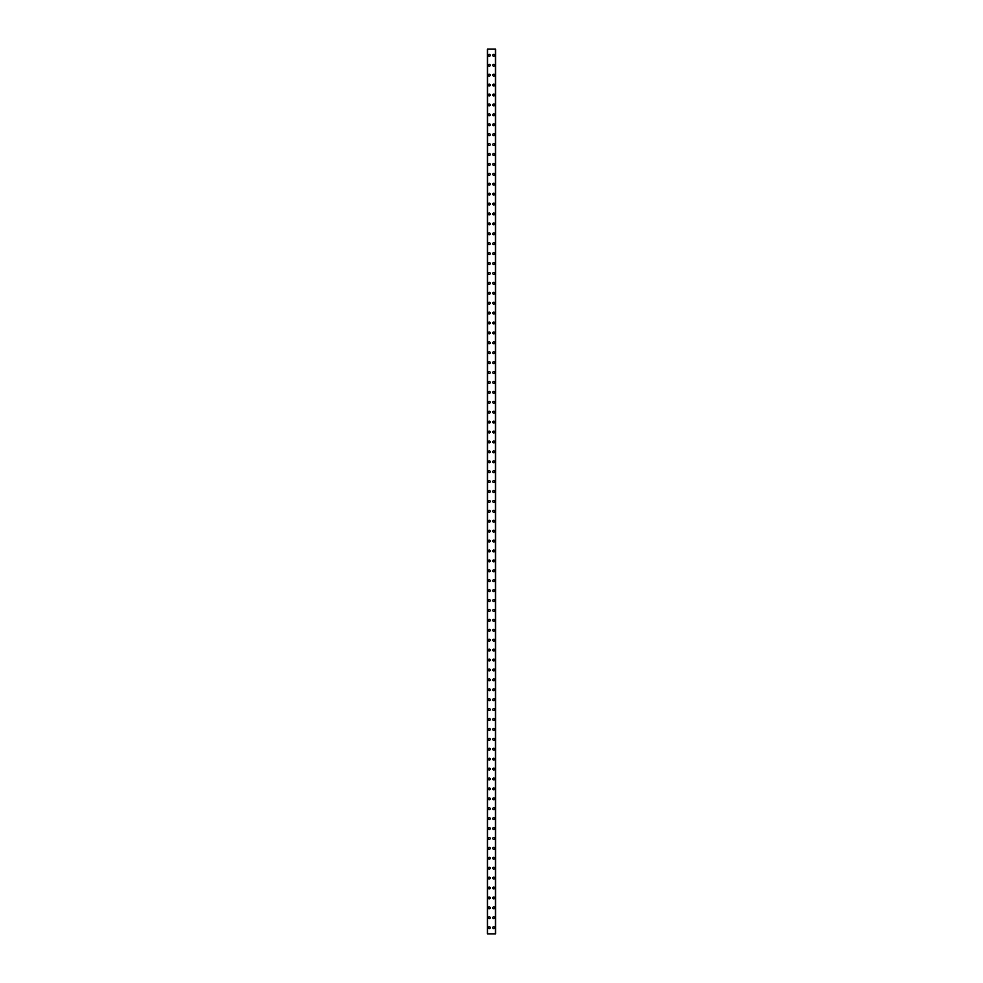 <?xml version="1.0" encoding="UTF-8"?>
<svg xmlns="http://www.w3.org/2000/svg" width="983" height="983" viewBox="0 0 983 983"><rect width="100%" height="100%" fill="white"/><g stroke="black" fill="none" stroke-linecap="round" stroke-linejoin="round"><path stroke-width="1.47" d="M488.342 927.657A0.934 0.934 0 0 1 489.264 926.723A0.934 0.934 0 0 1 490.198 927.657A0.934 0.934 0 0 1 489.264 928.579A0.934 0.934 0 0 1 488.342 927.657M488.342 917.741A0.934 0.934 0 0 1 489.264 916.807A0.934 0.934 0 0 1 490.198 917.741A0.934 0.934 0 0 1 489.264 918.675A0.934 0.934 0 0 1 488.342 917.741M488.342 907.825A0.934 0.934 0 0 1 489.264 906.904A0.934 0.934 0 0 1 490.198 907.825A0.934 0.934 0 0 1 489.264 908.759A0.934 0.934 0 0 1 488.342 907.825M488.342 897.921A0.934 0.934 0 0 1 489.264 896.987A0.934 0.934 0 0 1 490.198 897.921A0.934 0.934 0 0 1 489.264 898.843A0.934 0.934 0 0 1 488.342 897.921M488.342 888.005A0.934 0.934 0 0 1 489.264 887.071A0.934 0.934 0 0 1 490.198 888.005A0.934 0.934 0 0 1 489.264 888.939A0.934 0.934 0 0 1 488.342 888.005M488.342 878.089A0.934 0.934 0 0 1 489.264 877.168A0.934 0.934 0 0 1 490.198 878.089A0.934 0.934 0 0 1 489.264 879.023A0.934 0.934 0 0 1 488.342 878.089M488.342 868.173A0.934 0.934 0 0 1 489.264 867.252A0.934 0.934 0 0 1 490.198 868.173A0.934 0.934 0 0 1 489.264 869.107A0.934 0.934 0 0 1 488.342 868.173M488.342 858.27A0.934 0.934 0 0 1 489.264 857.336A0.934 0.934 0 0 1 490.198 858.27A0.934 0.934 0 0 1 489.264 859.191A0.934 0.934 0 0 1 488.342 858.27M488.342 848.354A0.934 0.934 0 0 1 489.264 847.42A0.934 0.934 0 0 1 490.198 848.354A0.934 0.934 0 0 1 489.264 849.287A0.934 0.934 0 0 1 488.342 848.354M488.342 838.438A0.934 0.934 0 0 1 489.264 837.516A0.934 0.934 0 0 1 490.198 838.438A0.934 0.934 0 0 1 489.264 839.371A0.934 0.934 0 0 1 488.342 838.438M488.342 828.534A0.934 0.934 0 0 1 489.264 827.6A0.934 0.934 0 0 1 490.198 828.534A0.934 0.934 0 0 1 489.264 829.455A0.934 0.934 0 0 1 488.342 828.534M488.342 818.618A0.934 0.934 0 0 1 489.264 817.684A0.934 0.934 0 0 1 490.198 818.618A0.934 0.934 0 0 1 489.264 819.539A0.934 0.934 0 0 1 488.342 818.618M488.342 808.702A0.934 0.934 0 0 1 489.264 807.768A0.934 0.934 0 0 1 490.198 808.702A0.934 0.934 0 0 1 489.264 809.636A0.934 0.934 0 0 1 488.342 808.702M488.342 798.786A0.934 0.934 0 0 1 489.264 797.864A0.934 0.934 0 0 1 490.198 798.786A0.934 0.934 0 0 1 489.264 799.72A0.934 0.934 0 0 1 488.342 798.786M488.342 788.882A0.934 0.934 0 0 1 489.264 787.948A0.934 0.934 0 0 1 490.198 788.882A0.934 0.934 0 0 1 489.264 789.804A0.934 0.934 0 0 1 488.342 788.882M488.342 778.966A0.934 0.934 0 0 1 489.264 778.032A0.934 0.934 0 0 1 490.198 778.966A0.934 0.934 0 0 1 489.264 779.9A0.934 0.934 0 0 1 488.342 778.966M488.342 769.05A0.934 0.934 0 0 1 489.264 768.128A0.934 0.934 0 0 1 490.198 769.05A0.934 0.934 0 0 1 489.264 769.984A0.934 0.934 0 0 1 488.342 769.05M488.342 759.146A0.934 0.934 0 0 1 489.264 758.212A0.934 0.934 0 0 1 490.198 759.146A0.934 0.934 0 0 1 489.264 760.068A0.934 0.934 0 0 1 488.342 759.146M488.342 749.23A0.934 0.934 0 0 1 489.264 748.296A0.934 0.934 0 0 1 490.198 749.23A0.934 0.934 0 0 1 489.264 750.152A0.934 0.934 0 0 1 488.342 749.23M488.342 739.314A0.934 0.934 0 0 1 489.264 738.38A0.934 0.934 0 0 1 490.198 739.314A0.934 0.934 0 0 1 489.264 740.248A0.934 0.934 0 0 1 488.342 739.314M488.342 729.398A0.934 0.934 0 0 1 489.264 728.477A0.934 0.934 0 0 1 490.198 729.398A0.934 0.934 0 0 1 489.264 730.332A0.934 0.934 0 0 1 488.342 729.398M488.342 719.495A0.934 0.934 0 0 1 489.264 718.561A0.934 0.934 0 0 1 490.198 719.495A0.934 0.934 0 0 1 489.264 720.416A0.934 0.934 0 0 1 488.342 719.495M488.342 709.579A0.934 0.934 0 0 1 489.264 708.645A0.934 0.934 0 0 1 490.198 709.579A0.934 0.934 0 0 1 489.264 710.512A0.934 0.934 0 0 1 488.342 709.579M488.342 699.663A0.934 0.934 0 0 1 489.264 698.741A0.934 0.934 0 0 1 490.198 699.663A0.934 0.934 0 0 1 489.264 700.596A0.934 0.934 0 0 1 488.342 699.663M488.342 689.747A0.934 0.934 0 0 1 489.264 688.825A0.934 0.934 0 0 1 490.198 689.747A0.934 0.934 0 0 1 489.264 690.68A0.934 0.934 0 0 1 488.342 689.747M488.342 679.843A0.934 0.934 0 0 1 489.264 678.909A0.934 0.934 0 0 1 490.198 679.843A0.934 0.934 0 0 1 489.264 680.764A0.934 0.934 0 0 1 488.342 679.843M488.342 669.927A0.934 0.934 0 0 1 489.264 668.993A0.934 0.934 0 0 1 490.198 669.927A0.934 0.934 0 0 1 489.264 670.861A0.934 0.934 0 0 1 488.342 669.927M488.342 660.011A0.934 0.934 0 0 1 489.264 659.089A0.934 0.934 0 0 1 490.198 660.011A0.934 0.934 0 0 1 489.264 660.945A0.934 0.934 0 0 1 488.342 660.011M488.342 650.107A0.934 0.934 0 0 1 489.264 649.173A0.934 0.934 0 0 1 490.198 650.107A0.934 0.934 0 0 1 489.264 651.029A0.934 0.934 0 0 1 488.342 650.107M488.342 640.191A0.934 0.934 0 0 1 489.264 639.257A0.934 0.934 0 0 1 490.198 640.191A0.934 0.934 0 0 1 489.264 641.113A0.934 0.934 0 0 1 488.342 640.191M488.342 630.275A0.934 0.934 0 0 1 489.264 629.341A0.934 0.934 0 0 1 490.198 630.275A0.934 0.934 0 0 1 489.264 631.209A0.934 0.934 0 0 1 488.342 630.275M488.342 620.359A0.934 0.934 0 0 1 489.264 619.437A0.934 0.934 0 0 1 490.198 620.359A0.934 0.934 0 0 1 489.264 621.293A0.934 0.934 0 0 1 488.342 620.359M488.342 610.455A0.934 0.934 0 0 1 489.264 609.521A0.934 0.934 0 0 1 490.198 610.455A0.934 0.934 0 0 1 489.264 611.377A0.934 0.934 0 0 1 488.342 610.455M488.342 600.539A0.934 0.934 0 0 1 489.264 599.605A0.934 0.934 0 0 1 490.198 600.539A0.934 0.934 0 0 1 489.264 601.473A0.934 0.934 0 0 1 488.342 600.539M488.342 590.623A0.934 0.934 0 0 1 489.264 589.702A0.934 0.934 0 0 1 490.198 590.623A0.934 0.934 0 0 1 489.264 591.557A0.934 0.934 0 0 1 488.342 590.623M488.342 580.72A0.934 0.934 0 0 1 489.264 579.786A0.934 0.934 0 0 1 490.198 580.72A0.934 0.934 0 0 1 489.264 581.641A0.934 0.934 0 0 1 488.342 580.72M488.342 570.804A0.934 0.934 0 0 1 489.264 569.87A0.934 0.934 0 0 1 490.198 570.804A0.934 0.934 0 0 1 489.264 571.725A0.934 0.934 0 0 1 488.342 570.804M488.342 560.888A0.934 0.934 0 0 1 489.264 559.954A0.934 0.934 0 0 1 490.198 560.888A0.934 0.934 0 0 1 489.264 561.821A0.934 0.934 0 0 1 488.342 560.888M488.342 550.971A0.934 0.934 0 0 1 489.264 550.05A0.934 0.934 0 0 1 490.198 550.971A0.934 0.934 0 0 1 489.264 551.905A0.934 0.934 0 0 1 488.342 550.971M488.342 541.068A0.934 0.934 0 0 1 489.264 540.134A0.934 0.934 0 0 1 490.198 541.068A0.934 0.934 0 0 1 489.264 541.989A0.934 0.934 0 0 1 488.342 541.068M488.342 531.152A0.934 0.934 0 0 1 489.264 530.218A0.934 0.934 0 0 1 490.198 531.152A0.934 0.934 0 0 1 489.264 532.086A0.934 0.934 0 0 1 488.342 531.152M488.342 521.236A0.934 0.934 0 0 1 489.264 520.314A0.934 0.934 0 0 1 490.198 521.236A0.934 0.934 0 0 1 489.264 522.17A0.934 0.934 0 0 1 488.342 521.236M488.342 511.32A0.934 0.934 0 0 1 489.264 510.398A0.934 0.934 0 0 1 490.198 511.32A0.934 0.934 0 0 1 489.264 512.254A0.934 0.934 0 0 1 488.342 511.32M488.342 501.416A0.934 0.934 0 0 1 489.264 500.482A0.934 0.934 0 0 1 490.198 501.416A0.934 0.934 0 0 1 489.264 502.338A0.934 0.934 0 0 1 488.342 501.416M488.342 491.5A0.934 0.934 0 0 1 489.264 490.566A0.934 0.934 0 0 1 490.198 491.5A0.934 0.934 0 0 1 489.264 492.434A0.934 0.934 0 0 1 488.342 491.5M488.342 481.584A0.934 0.934 0 0 1 489.264 480.662A0.934 0.934 0 0 1 490.198 481.584A0.934 0.934 0 0 1 489.264 482.518A0.934 0.934 0 0 1 488.342 481.584M488.342 471.68A0.934 0.934 0 0 1 489.264 470.746A0.934 0.934 0 0 1 490.198 471.68A0.934 0.934 0 0 1 489.264 472.602A0.934 0.934 0 0 1 488.342 471.68M488.342 461.764A0.934 0.934 0 0 1 489.264 460.83A0.934 0.934 0 0 1 490.198 461.764A0.934 0.934 0 0 1 489.264 462.686A0.934 0.934 0 0 1 488.342 461.764M488.342 451.848A0.934 0.934 0 0 1 489.264 450.914A0.934 0.934 0 0 1 490.198 451.848A0.934 0.934 0 0 1 489.264 452.782A0.934 0.934 0 0 1 488.342 451.848M488.342 441.932A0.934 0.934 0 0 1 489.264 441.011A0.934 0.934 0 0 1 490.198 441.932A0.934 0.934 0 0 1 489.264 442.866A0.934 0.934 0 0 1 488.342 441.932M488.342 432.029A0.934 0.934 0 0 1 489.264 431.095A0.934 0.934 0 0 1 490.198 432.029A0.934 0.934 0 0 1 489.264 432.95A0.934 0.934 0 0 1 488.342 432.029M488.342 422.112A0.934 0.934 0 0 1 489.264 421.179A0.934 0.934 0 0 1 490.198 422.112A0.934 0.934 0 0 1 489.264 423.046A0.934 0.934 0 0 1 488.342 422.112M488.342 412.196A0.934 0.934 0 0 1 489.264 411.275A0.934 0.934 0 0 1 490.198 412.196A0.934 0.934 0 0 1 489.264 413.13A0.934 0.934 0 0 1 488.342 412.196M488.342 402.28A0.934 0.934 0 0 1 489.264 401.359A0.934 0.934 0 0 1 490.198 402.28A0.934 0.934 0 0 1 489.264 403.214A0.934 0.934 0 0 1 488.342 402.28M488.342 392.377A0.934 0.934 0 0 1 489.264 391.443A0.934 0.934 0 0 1 490.198 392.377A0.934 0.934 0 0 1 489.264 393.298A0.934 0.934 0 0 1 488.342 392.377M488.342 382.461A0.934 0.934 0 0 1 489.264 381.527A0.934 0.934 0 0 1 490.198 382.461A0.934 0.934 0 0 1 489.264 383.395A0.934 0.934 0 0 1 488.342 382.461M488.342 372.545A0.934 0.934 0 0 1 489.264 371.623A0.934 0.934 0 0 1 490.198 372.545A0.934 0.934 0 0 1 489.264 373.479A0.934 0.934 0 0 1 488.342 372.545M488.342 362.641A0.934 0.934 0 0 1 489.264 361.707A0.934 0.934 0 0 1 490.198 362.641A0.934 0.934 0 0 1 489.264 363.563A0.934 0.934 0 0 1 488.342 362.641M488.342 352.725A0.934 0.934 0 0 1 489.264 351.791A0.934 0.934 0 0 1 490.198 352.725A0.934 0.934 0 0 1 489.264 353.659A0.934 0.934 0 0 1 488.342 352.725M488.342 342.809A0.934 0.934 0 0 1 489.264 341.887A0.934 0.934 0 0 1 490.198 342.809A0.934 0.934 0 0 1 489.264 343.743A0.934 0.934 0 0 1 488.342 342.809M488.342 332.893A0.934 0.934 0 0 1 489.264 331.971A0.934 0.934 0 0 1 490.198 332.893A0.934 0.934 0 0 1 489.264 333.827A0.934 0.934 0 0 1 488.342 332.893M488.342 322.989A0.934 0.934 0 0 1 489.264 322.055A0.934 0.934 0 0 1 490.198 322.989A0.934 0.934 0 0 1 489.264 323.911A0.934 0.934 0 0 1 488.342 322.989M488.342 313.073A0.934 0.934 0 0 1 489.264 312.139A0.934 0.934 0 0 1 490.198 313.073A0.934 0.934 0 0 1 489.264 314.007A0.934 0.934 0 0 1 488.342 313.073M488.342 303.157A0.934 0.934 0 0 1 489.264 302.236A0.934 0.934 0 0 1 490.198 303.157A0.934 0.934 0 0 1 489.264 304.091A0.934 0.934 0 0 1 488.342 303.157M488.342 293.253A0.934 0.934 0 0 1 489.264 292.32A0.934 0.934 0 0 1 490.198 293.253A0.934 0.934 0 0 1 489.264 294.175A0.934 0.934 0 0 1 488.342 293.253M488.342 283.337A0.934 0.934 0 0 1 489.264 282.404A0.934 0.934 0 0 1 490.198 283.337A0.934 0.934 0 0 1 489.264 284.259A0.934 0.934 0 0 1 488.342 283.337M488.342 273.421A0.934 0.934 0 0 1 489.264 272.488A0.934 0.934 0 0 1 490.198 273.421A0.934 0.934 0 0 1 489.264 274.355A0.934 0.934 0 0 1 488.342 273.421M488.342 263.505A0.934 0.934 0 0 1 489.264 262.584A0.934 0.934 0 0 1 490.198 263.505A0.934 0.934 0 0 1 489.264 264.439A0.934 0.934 0 0 1 488.342 263.505M488.342 253.602A0.934 0.934 0 0 1 489.264 252.668A0.934 0.934 0 0 1 490.198 253.602A0.934 0.934 0 0 1 489.264 254.523A0.934 0.934 0 0 1 488.342 253.602M488.342 243.686A0.934 0.934 0 0 1 489.264 242.752A0.934 0.934 0 0 1 490.198 243.686A0.934 0.934 0 0 1 489.264 244.62A0.934 0.934 0 0 1 488.342 243.686M488.342 233.77A0.934 0.934 0 0 1 489.264 232.848A0.934 0.934 0 0 1 490.198 233.77A0.934 0.934 0 0 1 489.264 234.704A0.934 0.934 0 0 1 488.342 233.77M488.342 223.854A0.934 0.934 0 0 1 489.264 222.932A0.934 0.934 0 0 1 490.198 223.854A0.934 0.934 0 0 1 489.264 224.788A0.934 0.934 0 0 1 488.342 223.854M488.342 213.95A0.934 0.934 0 0 1 489.264 213.016A0.934 0.934 0 0 1 490.198 213.95A0.934 0.934 0 0 1 489.264 214.872A0.934 0.934 0 0 1 488.342 213.95M488.342 204.034A0.934 0.934 0 0 1 489.264 203.1A0.934 0.934 0 0 1 490.198 204.034A0.934 0.934 0 0 1 489.264 204.968A0.934 0.934 0 0 1 488.342 204.034M488.342 194.118A0.934 0.934 0 0 1 489.264 193.196A0.934 0.934 0 0 1 490.198 194.118A0.934 0.934 0 0 1 489.264 195.052A0.934 0.934 0 0 1 488.342 194.118M488.342 184.214A0.934 0.934 0 0 1 489.264 183.28A0.934 0.934 0 0 1 490.198 184.214A0.934 0.934 0 0 1 489.264 185.136A0.934 0.934 0 0 1 488.342 184.214M488.342 174.298A0.934 0.934 0 0 1 489.264 173.364A0.934 0.934 0 0 1 490.198 174.298A0.934 0.934 0 0 1 489.264 175.232A0.934 0.934 0 0 1 488.342 174.298M488.342 164.382A0.934 0.934 0 0 1 489.264 163.461A0.934 0.934 0 0 1 490.198 164.382A0.934 0.934 0 0 1 489.264 165.316A0.934 0.934 0 0 1 488.342 164.382M488.342 154.466A0.934 0.934 0 0 1 489.264 153.545A0.934 0.934 0 0 1 490.198 154.466A0.934 0.934 0 0 1 489.264 155.4A0.934 0.934 0 0 1 488.342 154.466M488.342 144.562A0.934 0.934 0 0 1 489.264 143.629A0.934 0.934 0 0 1 490.198 144.562A0.934 0.934 0 0 1 489.264 145.484A0.934 0.934 0 0 1 488.342 144.562M488.342 134.646A0.934 0.934 0 0 1 489.264 133.713A0.934 0.934 0 0 1 490.198 134.646A0.934 0.934 0 0 1 489.264 135.58A0.934 0.934 0 0 1 488.342 134.646M488.342 124.73A0.934 0.934 0 0 1 489.264 123.809A0.934 0.934 0 0 1 490.198 124.73A0.934 0.934 0 0 1 489.264 125.664A0.934 0.934 0 0 1 488.342 124.73M488.342 114.827A0.934 0.934 0 0 1 489.264 113.893A0.934 0.934 0 0 1 490.198 114.827A0.934 0.934 0 0 1 489.264 115.748A0.934 0.934 0 0 1 488.342 114.827M488.342 104.911A0.934 0.934 0 0 1 489.264 103.977A0.934 0.934 0 0 1 490.198 104.911A0.934 0.934 0 0 1 489.264 105.832A0.934 0.934 0 0 1 488.342 104.911M488.342 94.995A0.934 0.934 0 0 1 489.264 94.061A0.934 0.934 0 0 1 490.198 94.995A0.934 0.934 0 0 1 489.264 95.929A0.934 0.934 0 0 1 488.342 94.995M488.342 85.079A0.934 0.934 0 0 1 489.264 84.157A0.934 0.934 0 0 1 490.198 85.079A0.934 0.934 0 0 1 489.264 86.013A0.934 0.934 0 0 1 488.342 85.079M488.342 75.175A0.934 0.934 0 0 1 489.264 74.241A0.934 0.934 0 0 1 490.198 75.175A0.934 0.934 0 0 1 489.264 76.096A0.934 0.934 0 0 1 488.342 75.175M488.342 65.259A0.934 0.934 0 0 1 489.264 64.325A0.934 0.934 0 0 1 490.198 65.259A0.934 0.934 0 0 1 489.264 66.193A0.934 0.934 0 0 1 488.342 65.259M488.342 55.343A0.934 0.934 0 0 1 489.264 54.421A0.934 0.934 0 0 1 490.198 55.343A0.934 0.934 0 0 1 489.264 56.277A0.934 0.934 0 0 1 488.342 55.343M492.802 927.657A0.934 0.934 0 0 1 493.736 926.723A0.934 0.934 0 0 1 494.658 927.657A0.934 0.934 0 0 1 493.736 928.579A0.934 0.934 0 0 1 492.802 927.657M492.802 917.741A0.934 0.934 0 0 1 493.736 916.807A0.934 0.934 0 0 1 494.658 917.741A0.934 0.934 0 0 1 493.736 918.675A0.934 0.934 0 0 1 492.802 917.741M492.802 907.825A0.934 0.934 0 0 1 493.736 906.904A0.934 0.934 0 0 1 494.658 907.825A0.934 0.934 0 0 1 493.736 908.759A0.934 0.934 0 0 1 492.802 907.825M492.802 897.921A0.934 0.934 0 0 1 493.736 896.987A0.934 0.934 0 0 1 494.658 897.921A0.934 0.934 0 0 1 493.736 898.843A0.934 0.934 0 0 1 492.802 897.921M492.802 888.005A0.934 0.934 0 0 1 493.736 887.071A0.934 0.934 0 0 1 494.658 888.005A0.934 0.934 0 0 1 493.736 888.939A0.934 0.934 0 0 1 492.802 888.005M492.802 878.089A0.934 0.934 0 0 1 493.736 877.168A0.934 0.934 0 0 1 494.658 878.089A0.934 0.934 0 0 1 493.736 879.023A0.934 0.934 0 0 1 492.802 878.089M492.802 868.173A0.934 0.934 0 0 1 493.736 867.252A0.934 0.934 0 0 1 494.658 868.173A0.934 0.934 0 0 1 493.736 869.107A0.934 0.934 0 0 1 492.802 868.173M492.802 858.27A0.934 0.934 0 0 1 493.736 857.336A0.934 0.934 0 0 1 494.658 858.27A0.934 0.934 0 0 1 493.736 859.191A0.934 0.934 0 0 1 492.802 858.27M492.802 848.354A0.934 0.934 0 0 1 493.736 847.42A0.934 0.934 0 0 1 494.658 848.354A0.934 0.934 0 0 1 493.736 849.287A0.934 0.934 0 0 1 492.802 848.354M492.802 838.438A0.934 0.934 0 0 1 493.736 837.516A0.934 0.934 0 0 1 494.658 838.438A0.934 0.934 0 0 1 493.736 839.371A0.934 0.934 0 0 1 492.802 838.438M492.802 828.534A0.934 0.934 0 0 1 493.736 827.6A0.934 0.934 0 0 1 494.658 828.534A0.934 0.934 0 0 1 493.736 829.455A0.934 0.934 0 0 1 492.802 828.534M492.802 818.618A0.934 0.934 0 0 1 493.736 817.684A0.934 0.934 0 0 1 494.658 818.618A0.934 0.934 0 0 1 493.736 819.539A0.934 0.934 0 0 1 492.802 818.618M492.802 808.702A0.934 0.934 0 0 1 493.736 807.768A0.934 0.934 0 0 1 494.658 808.702A0.934 0.934 0 0 1 493.736 809.636A0.934 0.934 0 0 1 492.802 808.702M492.802 798.786A0.934 0.934 0 0 1 493.736 797.864A0.934 0.934 0 0 1 494.658 798.786A0.934 0.934 0 0 1 493.736 799.72A0.934 0.934 0 0 1 492.802 798.786M492.802 788.882A0.934 0.934 0 0 1 493.736 787.948A0.934 0.934 0 0 1 494.658 788.882A0.934 0.934 0 0 1 493.736 789.804A0.934 0.934 0 0 1 492.802 788.882M492.802 778.966A0.934 0.934 0 0 1 493.736 778.032A0.934 0.934 0 0 1 494.658 778.966A0.934 0.934 0 0 1 493.736 779.9A0.934 0.934 0 0 1 492.802 778.966M492.802 769.05A0.934 0.934 0 0 1 493.736 768.128A0.934 0.934 0 0 1 494.658 769.05A0.934 0.934 0 0 1 493.736 769.984A0.934 0.934 0 0 1 492.802 769.05M492.802 759.146A0.934 0.934 0 0 1 493.736 758.212A0.934 0.934 0 0 1 494.658 759.146A0.934 0.934 0 0 1 493.736 760.068A0.934 0.934 0 0 1 492.802 759.146M492.802 749.23A0.934 0.934 0 0 1 493.736 748.296A0.934 0.934 0 0 1 494.658 749.23A0.934 0.934 0 0 1 493.736 750.152A0.934 0.934 0 0 1 492.802 749.23M492.802 739.314A0.934 0.934 0 0 1 493.736 738.38A0.934 0.934 0 0 1 494.658 739.314A0.934 0.934 0 0 1 493.736 740.248A0.934 0.934 0 0 1 492.802 739.314M492.802 729.398A0.934 0.934 0 0 1 493.736 728.477A0.934 0.934 0 0 1 494.658 729.398A0.934 0.934 0 0 1 493.736 730.332A0.934 0.934 0 0 1 492.802 729.398M492.802 719.495A0.934 0.934 0 0 1 493.736 718.561A0.934 0.934 0 0 1 494.658 719.495A0.934 0.934 0 0 1 493.736 720.416A0.934 0.934 0 0 1 492.802 719.495M492.802 709.579A0.934 0.934 0 0 1 493.736 708.645A0.934 0.934 0 0 1 494.658 709.579A0.934 0.934 0 0 1 493.736 710.512A0.934 0.934 0 0 1 492.802 709.579M492.802 699.663A0.934 0.934 0 0 1 493.736 698.741A0.934 0.934 0 0 1 494.658 699.663A0.934 0.934 0 0 1 493.736 700.596A0.934 0.934 0 0 1 492.802 699.663M492.802 689.747A0.934 0.934 0 0 1 493.736 688.825A0.934 0.934 0 0 1 494.658 689.747A0.934 0.934 0 0 1 493.736 690.68A0.934 0.934 0 0 1 492.802 689.747M492.802 679.843A0.934 0.934 0 0 1 493.736 678.909A0.934 0.934 0 0 1 494.658 679.843A0.934 0.934 0 0 1 493.736 680.764A0.934 0.934 0 0 1 492.802 679.843M492.802 669.927A0.934 0.934 0 0 1 493.736 668.993A0.934 0.934 0 0 1 494.658 669.927A0.934 0.934 0 0 1 493.736 670.861A0.934 0.934 0 0 1 492.802 669.927M492.802 660.011A0.934 0.934 0 0 1 493.736 659.089A0.934 0.934 0 0 1 494.658 660.011A0.934 0.934 0 0 1 493.736 660.945A0.934 0.934 0 0 1 492.802 660.011M492.802 650.107A0.934 0.934 0 0 1 493.736 649.173A0.934 0.934 0 0 1 494.658 650.107A0.934 0.934 0 0 1 493.736 651.029A0.934 0.934 0 0 1 492.802 650.107M492.802 640.191A0.934 0.934 0 0 1 493.736 639.257A0.934 0.934 0 0 1 494.658 640.191A0.934 0.934 0 0 1 493.736 641.113A0.934 0.934 0 0 1 492.802 640.191M492.802 630.275A0.934 0.934 0 0 1 493.736 629.341A0.934 0.934 0 0 1 494.658 630.275A0.934 0.934 0 0 1 493.736 631.209A0.934 0.934 0 0 1 492.802 630.275M492.802 620.359A0.934 0.934 0 0 1 493.736 619.437A0.934 0.934 0 0 1 494.658 620.359A0.934 0.934 0 0 1 493.736 621.293A0.934 0.934 0 0 1 492.802 620.359M492.802 610.455A0.934 0.934 0 0 1 493.736 609.521A0.934 0.934 0 0 1 494.658 610.455A0.934 0.934 0 0 1 493.736 611.377A0.934 0.934 0 0 1 492.802 610.455M492.802 600.539A0.934 0.934 0 0 1 493.736 599.605A0.934 0.934 0 0 1 494.658 600.539A0.934 0.934 0 0 1 493.736 601.473A0.934 0.934 0 0 1 492.802 600.539M492.802 590.623A0.934 0.934 0 0 1 493.736 589.702A0.934 0.934 0 0 1 494.658 590.623A0.934 0.934 0 0 1 493.736 591.557A0.934 0.934 0 0 1 492.802 590.623M492.802 580.72A0.934 0.934 0 0 1 493.736 579.786A0.934 0.934 0 0 1 494.658 580.72A0.934 0.934 0 0 1 493.736 581.641A0.934 0.934 0 0 1 492.802 580.72M492.802 570.804A0.934 0.934 0 0 1 493.736 569.87A0.934 0.934 0 0 1 494.658 570.804A0.934 0.934 0 0 1 493.736 571.725A0.934 0.934 0 0 1 492.802 570.804M492.802 560.888A0.934 0.934 0 0 1 493.736 559.954A0.934 0.934 0 0 1 494.658 560.888A0.934 0.934 0 0 1 493.736 561.821A0.934 0.934 0 0 1 492.802 560.888M492.802 550.971A0.934 0.934 0 0 1 493.736 550.05A0.934 0.934 0 0 1 494.658 550.971A0.934 0.934 0 0 1 493.736 551.905A0.934 0.934 0 0 1 492.802 550.971M492.802 541.068A0.934 0.934 0 0 1 493.736 540.134A0.934 0.934 0 0 1 494.658 541.068A0.934 0.934 0 0 1 493.736 541.989A0.934 0.934 0 0 1 492.802 541.068M492.802 531.152A0.934 0.934 0 0 1 493.736 530.218A0.934 0.934 0 0 1 494.658 531.152A0.934 0.934 0 0 1 493.736 532.086A0.934 0.934 0 0 1 492.802 531.152M492.802 521.236A0.934 0.934 0 0 1 493.736 520.314A0.934 0.934 0 0 1 494.658 521.236A0.934 0.934 0 0 1 493.736 522.17A0.934 0.934 0 0 1 492.802 521.236M492.802 511.32A0.934 0.934 0 0 1 493.736 510.398A0.934 0.934 0 0 1 494.658 511.32A0.934 0.934 0 0 1 493.736 512.254A0.934 0.934 0 0 1 492.802 511.32M492.802 501.416A0.934 0.934 0 0 1 493.736 500.482A0.934 0.934 0 0 1 494.658 501.416A0.934 0.934 0 0 1 493.736 502.338A0.934 0.934 0 0 1 492.802 501.416M492.802 491.5A0.934 0.934 0 0 1 493.736 490.566A0.934 0.934 0 0 1 494.658 491.5A0.934 0.934 0 0 1 493.736 492.434A0.934 0.934 0 0 1 492.802 491.5M492.802 481.584A0.934 0.934 0 0 1 493.736 480.662A0.934 0.934 0 0 1 494.658 481.584A0.934 0.934 0 0 1 493.736 482.518A0.934 0.934 0 0 1 492.802 481.584M492.802 471.68A0.934 0.934 0 0 1 493.736 470.746A0.934 0.934 0 0 1 494.658 471.68A0.934 0.934 0 0 1 493.736 472.602A0.934 0.934 0 0 1 492.802 471.68M492.802 461.764A0.934 0.934 0 0 1 493.736 460.83A0.934 0.934 0 0 1 494.658 461.764A0.934 0.934 0 0 1 493.736 462.686A0.934 0.934 0 0 1 492.802 461.764M492.802 451.848A0.934 0.934 0 0 1 493.736 450.914A0.934 0.934 0 0 1 494.658 451.848A0.934 0.934 0 0 1 493.736 452.782A0.934 0.934 0 0 1 492.802 451.848M492.802 441.932A0.934 0.934 0 0 1 493.736 441.011A0.934 0.934 0 0 1 494.658 441.932A0.934 0.934 0 0 1 493.736 442.866A0.934 0.934 0 0 1 492.802 441.932M492.802 432.029A0.934 0.934 0 0 1 493.736 431.095A0.934 0.934 0 0 1 494.658 432.029A0.934 0.934 0 0 1 493.736 432.95A0.934 0.934 0 0 1 492.802 432.029M492.802 422.112A0.934 0.934 0 0 1 493.736 421.179A0.934 0.934 0 0 1 494.658 422.112A0.934 0.934 0 0 1 493.736 423.046A0.934 0.934 0 0 1 492.802 422.112M492.802 412.196A0.934 0.934 0 0 1 493.736 411.275A0.934 0.934 0 0 1 494.658 412.196A0.934 0.934 0 0 1 493.736 413.13A0.934 0.934 0 0 1 492.802 412.196M492.802 402.28A0.934 0.934 0 0 1 493.736 401.359A0.934 0.934 0 0 1 494.658 402.28A0.934 0.934 0 0 1 493.736 403.214A0.934 0.934 0 0 1 492.802 402.28M492.802 392.377A0.934 0.934 0 0 1 493.736 391.443A0.934 0.934 0 0 1 494.658 392.377A0.934 0.934 0 0 1 493.736 393.298A0.934 0.934 0 0 1 492.802 392.377M492.802 382.461A0.934 0.934 0 0 1 493.736 381.527A0.934 0.934 0 0 1 494.658 382.461A0.934 0.934 0 0 1 493.736 383.395A0.934 0.934 0 0 1 492.802 382.461M492.802 372.545A0.934 0.934 0 0 1 493.736 371.623A0.934 0.934 0 0 1 494.658 372.545A0.934 0.934 0 0 1 493.736 373.479A0.934 0.934 0 0 1 492.802 372.545M492.802 362.641A0.934 0.934 0 0 1 493.736 361.707A0.934 0.934 0 0 1 494.658 362.641A0.934 0.934 0 0 1 493.736 363.563A0.934 0.934 0 0 1 492.802 362.641M492.802 352.725A0.934 0.934 0 0 1 493.736 351.791A0.934 0.934 0 0 1 494.658 352.725A0.934 0.934 0 0 1 493.736 353.659A0.934 0.934 0 0 1 492.802 352.725M492.802 342.809A0.934 0.934 0 0 1 493.736 341.887A0.934 0.934 0 0 1 494.658 342.809A0.934 0.934 0 0 1 493.736 343.743A0.934 0.934 0 0 1 492.802 342.809M492.802 332.893A0.934 0.934 0 0 1 493.736 331.971A0.934 0.934 0 0 1 494.658 332.893A0.934 0.934 0 0 1 493.736 333.827A0.934 0.934 0 0 1 492.802 332.893M492.802 322.989A0.934 0.934 0 0 1 493.736 322.055A0.934 0.934 0 0 1 494.658 322.989A0.934 0.934 0 0 1 493.736 323.911A0.934 0.934 0 0 1 492.802 322.989M492.802 313.073A0.934 0.934 0 0 1 493.736 312.139A0.934 0.934 0 0 1 494.658 313.073A0.934 0.934 0 0 1 493.736 314.007A0.934 0.934 0 0 1 492.802 313.073M492.802 303.157A0.934 0.934 0 0 1 493.736 302.236A0.934 0.934 0 0 1 494.658 303.157A0.934 0.934 0 0 1 493.736 304.091A0.934 0.934 0 0 1 492.802 303.157M492.802 293.253A0.934 0.934 0 0 1 493.736 292.32A0.934 0.934 0 0 1 494.658 293.253A0.934 0.934 0 0 1 493.736 294.175A0.934 0.934 0 0 1 492.802 293.253M492.802 283.337A0.934 0.934 0 0 1 493.736 282.404A0.934 0.934 0 0 1 494.658 283.337A0.934 0.934 0 0 1 493.736 284.259A0.934 0.934 0 0 1 492.802 283.337M492.802 273.421A0.934 0.934 0 0 1 493.736 272.488A0.934 0.934 0 0 1 494.658 273.421A0.934 0.934 0 0 1 493.736 274.355A0.934 0.934 0 0 1 492.802 273.421M492.802 263.505A0.934 0.934 0 0 1 493.736 262.584A0.934 0.934 0 0 1 494.658 263.505A0.934 0.934 0 0 1 493.736 264.439A0.934 0.934 0 0 1 492.802 263.505M492.802 253.602A0.934 0.934 0 0 1 493.736 252.668A0.934 0.934 0 0 1 494.658 253.602A0.934 0.934 0 0 1 493.736 254.523A0.934 0.934 0 0 1 492.802 253.602M492.802 243.686A0.934 0.934 0 0 1 493.736 242.752A0.934 0.934 0 0 1 494.658 243.686A0.934 0.934 0 0 1 493.736 244.62A0.934 0.934 0 0 1 492.802 243.686M492.802 233.77A0.934 0.934 0 0 1 493.736 232.848A0.934 0.934 0 0 1 494.658 233.77A0.934 0.934 0 0 1 493.736 234.704A0.934 0.934 0 0 1 492.802 233.77M492.802 223.854A0.934 0.934 0 0 1 493.736 222.932A0.934 0.934 0 0 1 494.658 223.854A0.934 0.934 0 0 1 493.736 224.788A0.934 0.934 0 0 1 492.802 223.854M492.802 213.95A0.934 0.934 0 0 1 493.736 213.016A0.934 0.934 0 0 1 494.658 213.95A0.934 0.934 0 0 1 493.736 214.872A0.934 0.934 0 0 1 492.802 213.95M492.802 204.034A0.934 0.934 0 0 1 493.736 203.1A0.934 0.934 0 0 1 494.658 204.034A0.934 0.934 0 0 1 493.736 204.968A0.934 0.934 0 0 1 492.802 204.034M492.802 194.118A0.934 0.934 0 0 1 493.736 193.196A0.934 0.934 0 0 1 494.658 194.118A0.934 0.934 0 0 1 493.736 195.052A0.934 0.934 0 0 1 492.802 194.118M492.802 184.214A0.934 0.934 0 0 1 493.736 183.28A0.934 0.934 0 0 1 494.658 184.214A0.934 0.934 0 0 1 493.736 185.136A0.934 0.934 0 0 1 492.802 184.214M492.802 174.298A0.934 0.934 0 0 1 493.736 173.364A0.934 0.934 0 0 1 494.658 174.298A0.934 0.934 0 0 1 493.736 175.232A0.934 0.934 0 0 1 492.802 174.298M492.802 164.382A0.934 0.934 0 0 1 493.736 163.461A0.934 0.934 0 0 1 494.658 164.382A0.934 0.934 0 0 1 493.736 165.316A0.934 0.934 0 0 1 492.802 164.382M492.802 154.466A0.934 0.934 0 0 1 493.736 153.545A0.934 0.934 0 0 1 494.658 154.466A0.934 0.934 0 0 1 493.736 155.4A0.934 0.934 0 0 1 492.802 154.466M492.802 144.562A0.934 0.934 0 0 1 493.736 143.629A0.934 0.934 0 0 1 494.658 144.562A0.934 0.934 0 0 1 493.736 145.484A0.934 0.934 0 0 1 492.802 144.562M492.802 134.646A0.934 0.934 0 0 1 493.736 133.713A0.934 0.934 0 0 1 494.658 134.646A0.934 0.934 0 0 1 493.736 135.58A0.934 0.934 0 0 1 492.802 134.646M492.802 124.73A0.934 0.934 0 0 1 493.736 123.809A0.934 0.934 0 0 1 494.658 124.73A0.934 0.934 0 0 1 493.736 125.664A0.934 0.934 0 0 1 492.802 124.73M492.802 114.827A0.934 0.934 0 0 1 493.736 113.893A0.934 0.934 0 0 1 494.658 114.827A0.934 0.934 0 0 1 493.736 115.748A0.934 0.934 0 0 1 492.802 114.827M492.802 104.911A0.934 0.934 0 0 1 493.736 103.977A0.934 0.934 0 0 1 494.658 104.911A0.934 0.934 0 0 1 493.736 105.832A0.934 0.934 0 0 1 492.802 104.911M492.802 94.995A0.934 0.934 0 0 1 493.736 94.061A0.934 0.934 0 0 1 494.658 94.995A0.934 0.934 0 0 1 493.736 95.929A0.934 0.934 0 0 1 492.802 94.995M492.802 85.079A0.934 0.934 0 0 1 493.736 84.157A0.934 0.934 0 0 1 494.658 85.079A0.934 0.934 0 0 1 493.736 86.013A0.934 0.934 0 0 1 492.802 85.079M492.802 75.175A0.934 0.934 0 0 1 493.736 74.241A0.934 0.934 0 0 1 494.658 75.175A0.934 0.934 0 0 1 493.736 76.096A0.934 0.934 0 0 1 492.802 75.175M492.802 65.259A0.934 0.934 0 0 1 493.736 64.325A0.934 0.934 0 0 1 494.658 65.259A0.934 0.934 0 0 1 493.736 66.193A0.934 0.934 0 0 1 492.802 65.259M492.802 55.343A0.934 0.934 0 0 1 493.736 54.421A0.934 0.934 0 0 1 494.658 55.343A0.934 0.934 0 0 1 493.736 56.277A0.934 0.934 0 0 1 492.802 55.343M495.543 49.15L487.408 49.15L487.408 933.85L495.592 933.85L495.592 49.15L495.543 933.85M495.358 933.85L495.358 49.15L495.383 933.85M487.617 933.85L487.642 49.15L487.617 933.85M495.592 49.15L495.592 933.85L495.592 49.15M487.457 49.15L487.457 933.85M487.593 49.15L487.593 933.85M495.407 49.15L495.407 933.85"/></g></svg>
